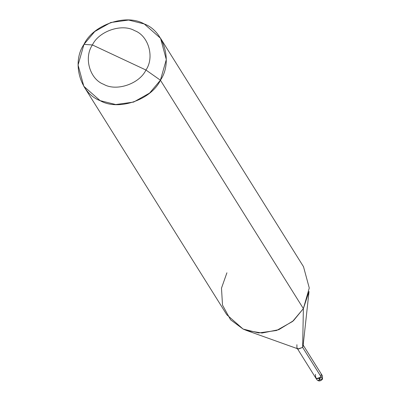 <?xml version="1.0" encoding="UTF-8"?>
<svg xmlns="http://www.w3.org/2000/svg" width="401" height="401" viewBox="0 0 401 401"><rect width="100%" height="100%" fill="white"/><g stroke="black" fill="none" stroke-linecap="round" stroke-linejoin="round"><path stroke-width="0.6" d="M303.181 345.086L322.474 375.902L322.489 379.166L321.206 377.045C317.166 379.857 315.251 378.96 315.472 374.359L315.462 377.501L316.685 378.574L321.206 377.045L321.216 373.897L321.206 377.045L316.685 378.574L315.462 377.501L316.72 379.506L317.943 380.579L322.464 379.045L322.474 375.902L322.464 379.045L302.65 347.391L303.372 308.615L309.031 291.492L303.071 346.103L302.65 347.391L298.128 348.92L296.905 347.847L296.915 344.705M322.464 379.045L317.943 380.579L316.72 379.506C318.474 381.526 320.399 381.411 322.489 379.166L322.464 379.045M119.177 57.488L145.939 70.025C139.498 83.869 116.295 91.734 103.744 84.33C89.814 79.328 83.583 57.669 92.42 44.952L145.939 70.025L160.415 80.21L166.31 59.579L160.55 38.285L144.24 23.95L128.621 20.05L110.751 22.516L94.761 31.529L83.959 44.386L92.42 44.952C98.862 31.108 122.064 23.243 134.616 30.646C148.545 35.649 154.771 57.308 145.939 70.025C154.771 57.308 148.545 35.649 134.616 30.646C122.064 23.243 98.862 31.108 92.42 44.952L119.177 57.488M160.55 38.285L303.507 266.695L309.266 287.988L303.372 308.615L160.415 80.21C173.037 62.035 164.139 31.098 144.24 23.95C126.31 13.373 93.162 24.611 83.959 44.386L92.42 44.952C83.583 57.669 89.814 79.328 103.744 84.33C116.295 91.734 139.498 83.869 145.939 70.025L160.415 80.21L149.618 93.067L133.628 102.08L115.759 104.546L100.14 100.646L83.824 86.31L78.07 65.012L83.959 44.386C71.343 62.556 80.24 93.498 100.14 100.646C118.064 111.222 151.217 99.984 160.415 80.21L303.372 308.615L293.432 320.735L278.805 329.672L262.053 333.025L246.67 330.524L243.091 329.051L230.57 319.767L222.52 305.156L221.482 288.169L226.916 272.795M246.67 330.524L298.394 349.03L302.65 347.391L321.206 377.045C317.166 379.857 315.251 378.96 315.472 374.359M302.65 347.391L303.372 308.615L292.57 321.472L276.585 330.484L258.715 332.95L243.091 329.051L226.781 314.715L83.824 86.31M319.818 378.093C318.319 381.331 318.479 381.331 320.294 378.093M297.427 348.685L315.462 377.501"/></g></svg>
